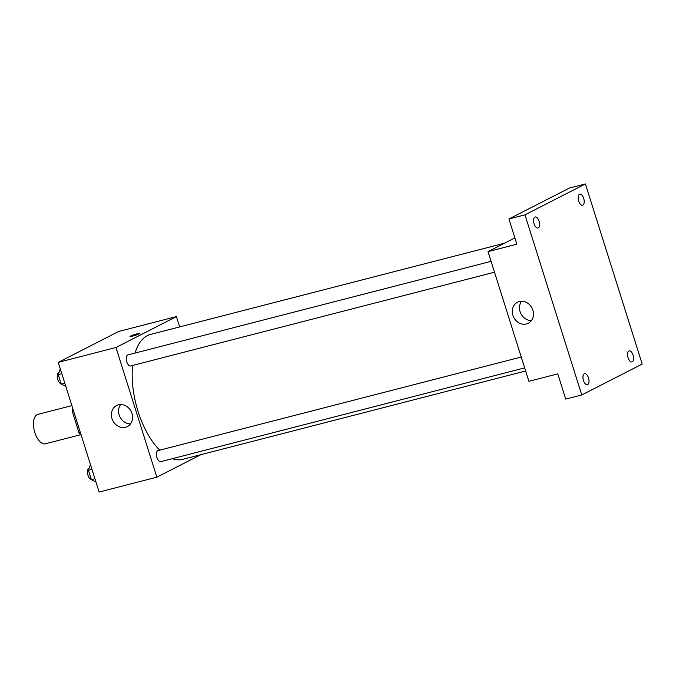 <?xml version="1.0" encoding="UTF-8"?>
<svg xmlns="http://www.w3.org/2000/svg" width="676" height="676" viewBox="0 0 676 676"><rect width="100%" height="100%" fill="white"/><g stroke="black" fill="none" stroke-linecap="round" stroke-linejoin="round"><path stroke-width="1.01" d="M71.876 405.625L37.763 414.422A15.176 7.402 75.6 0 0 34.375 430.958A15.176 7.402 75.6 0 0 45.334 443.811L80.605 434.727M80.334 432.463L79.016 432.801L72.357 411.667A20.381 9.946 75.6 0 1 72.569 407.822M79.016 432.801A20.381 9.946 75.6 0 0 81.264 435.395M73.667 411.329L72.357 411.667M200.89 454.669L156.857 477.172L99.127 492.052L58.237 362.37L118.68 331.468L176.411 316.596L179.664 326.922M504.431 243.242L150.537 334.426A64.499 31.468 75.6 0 0 135.006 353.083M132.623 365.454A64.499 31.468 75.6 0 0 159.747 450.157M172.372 458.666A64.499 31.468 75.6 0 0 182.723 459.35L525.649 370.989M156.857 477.172L115.968 347.489L176.411 316.596M491.08 261.342L127.832 354.934A5.695 2.78 75.6 0 0 126.564 361.136A5.695 2.78 75.6 0 0 130.671 365.953L494.502 272.208M524.669 367.888L160.837 461.632A5.695 2.78 -104.4 0 1 156.815 457.111A5.695 2.78 -104.4 0 1 157.719 450.715A5.695 2.78 -104.4 0 1 157.998 450.613L521.247 357.021M115.968 347.489L58.237 362.37M125.516 427.266A11.813 10.25 62.9 0 1 112.377 419.686A11.813 10.25 62.9 0 1 116.602 405.532A11.813 10.25 62.9 0 1 131.11 411.388A11.813 10.25 62.9 0 1 127.358 426.573A11.813 10.25 62.9 0 1 125.516 427.266M129.986 336.504A5.214 0.499 162.5 0 1 130.553 336.073A5.214 0.499 162.5 0 1 136.079 334.079A5.214 0.499 162.5 0 1 139.94 333.369A5.214 0.499 162.5 0 1 135.115 335.406A5.214 0.499 162.5 0 1 129.986 336.504A5.214 0.499 162.5 0 1 130.553 336.073A5.214 0.499 162.5 0 1 136.07 334.088A5.214 0.499 162.5 0 1 139.94 333.369M130.51 423.894A11.813 10.25 62.9 0 1 120.024 417.05A11.813 10.25 62.9 0 1 120.624 404.544M581.757 394.961L524.965 214.85L585.408 183.948L642.2 364.06L581.757 394.961L565.719 399.094L557.768 373.879L528.902 381.315L488.013 251.633L514.892 237.893M585.408 183.948L569.378 188.08L508.927 218.982L524.965 214.85M488.013 251.633L516.878 244.197L508.927 218.982M526.427 323.973A11.813 10.25 62.9 0 1 513.287 316.393A11.813 10.25 62.9 0 1 517.512 302.231A11.813 10.25 62.9 0 1 532.02 308.087A11.813 10.25 62.9 0 1 528.269 323.272A11.813 10.25 62.9 0 1 526.427 323.973M531.42 320.593A11.813 10.25 62.9 0 1 520.934 313.757A11.813 10.25 62.9 0 1 521.534 301.251M539.102 221.213A5.695 2.78 -104.4 0 1 538.003 228.015A5.695 2.78 -104.4 0 1 534.065 223.79A5.695 2.78 -104.4 0 1 535.164 216.988A5.695 2.78 -104.4 0 1 539.102 221.213M588.509 377.918A5.695 2.78 -104.4 0 1 587.41 384.712A5.695 2.78 -104.4 0 1 583.472 380.487A5.695 2.78 -104.4 0 1 584.571 373.693A5.695 2.78 -104.4 0 1 588.509 377.918M633.099 355.12A5.695 2.78 -104.4 0 1 632.001 361.922A5.695 2.78 -104.4 0 1 628.063 357.697A5.695 2.78 -104.4 0 1 629.162 350.895A5.695 2.78 -104.4 0 1 633.099 355.12M583.692 198.423A5.695 2.78 -104.4 0 1 582.594 205.217A5.695 2.78 -104.4 0 1 578.656 200.992A5.695 2.78 -104.4 0 1 579.755 194.198A5.695 2.78 -104.4 0 1 583.692 198.423M95.984 482.089L91.37 479.673L88.412 470.31L90.44 464.505M94.927 478.752L91.37 479.673M91.978 469.397L88.412 470.31M89.097 468.367L89.038 468.375A5.695 2.78 75.6 0 0 87.635 473.994A5.695 2.78 75.6 0 0 91.285 479.419M65.817 386.41L61.203 383.993L58.246 374.639L60.274 368.826M64.761 383.081L61.203 383.993M61.812 373.718L58.246 374.639M58.93 372.687L58.871 372.704A5.695 2.78 75.6 0 0 57.468 378.323A5.695 2.78 75.6 0 0 61.119 383.748"/></g></svg>
